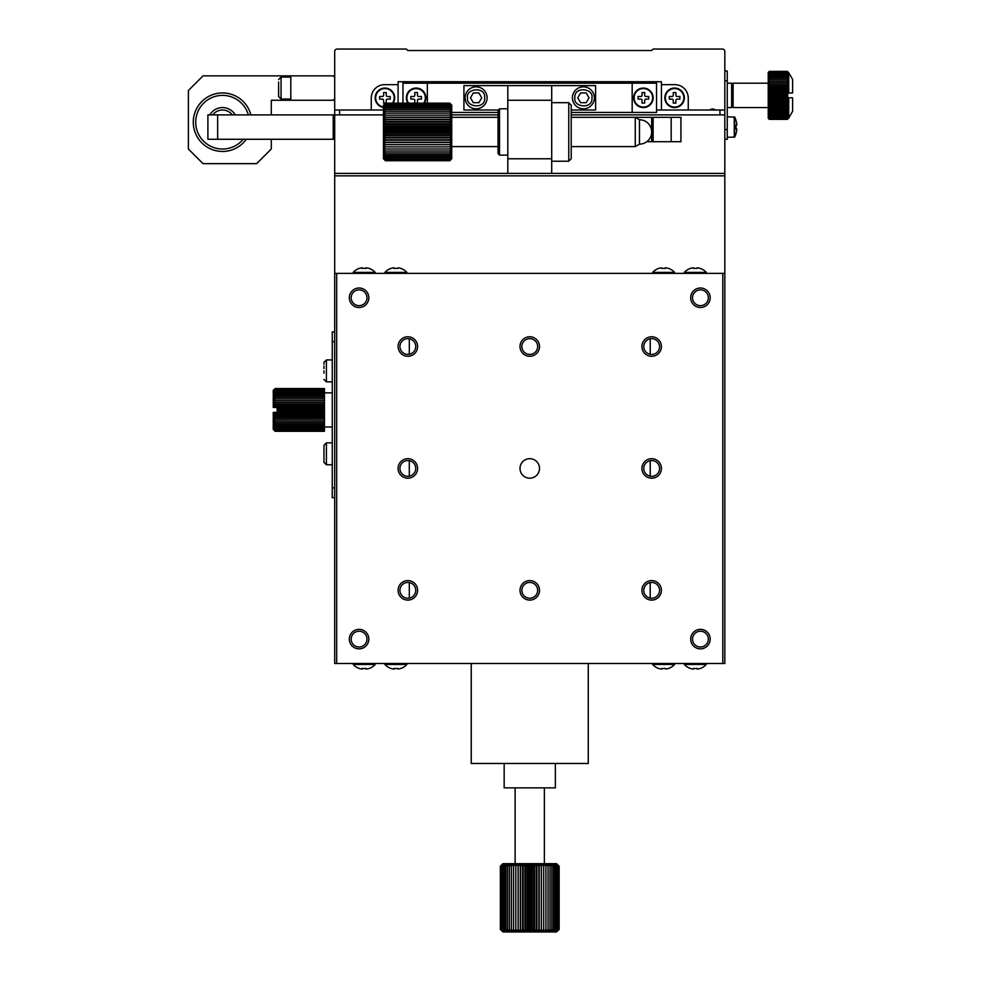 <?xml version="1.0" encoding="UTF-8"?>
<svg xmlns="http://www.w3.org/2000/svg" width="981" height="981" viewBox="0 0 981 981"><rect width="100%" height="100%" fill="white"/><g stroke="black" fill="none" stroke-linecap="round" stroke-linejoin="round"><path stroke-width="1.47" d="M722.813 273.368L724.824 273.368L724.824 175.844L334.693 175.844L334.693 273.368L722.813 273.368L722.813 663.499L336.691 663.499L336.691 273.368M323.963 366.023L323.963 368.611M323.963 370.904C323.963 381.572 323.963 381.572 323.963 370.904L323.963 370.904C323.963 360.235 323.963 360.235 323.963 370.904L323.963 373.197M323.963 456.091L323.963 462.333L326.403 464.773L332.252 464.773M323.963 451.996L323.963 455.613M326.403 464.773L326.403 442.836L323.963 445.276L323.963 451.518M323.963 453.798C323.963 443.13 323.963 443.13 323.963 453.798L323.963 453.798C323.963 464.479 323.963 464.479 323.963 453.798M665.425 267.813L665.425 268.463A13.955 13.955 0 0 0 661.819 268.463L661.329 267.813A14.666 14.666 0 0 0 658.742 268.463L658.742 268.353A14.776 14.776 0 0 0 652.647 272.399L674.585 272.399A14.776 14.776 0 0 0 668.49 268.353L668.49 268.463A14.666 14.666 0 0 0 665.915 267.813M398.188 267.813A14.666 14.666 0 0 1 400.775 268.463A14.666 14.666 0 0 0 398.188 267.813L397.697 268.463A13.955 13.955 0 0 0 394.092 268.463L393.602 267.813A14.666 14.666 0 0 0 391.014 268.463L391.014 268.353A14.776 14.776 0 0 0 384.92 272.399L384.92 273.368M384.92 272.399L406.87 272.399A14.776 14.776 0 0 0 400.775 268.353L400.775 268.463M391.014 268.463A14.666 14.666 0 0 1 393.602 267.813L394.092 267.813M334.693 497.698L332.252 497.698L332.252 331.885L334.693 331.885M661.819 669.054L661.819 668.404A13.955 13.955 0 0 0 665.425 668.404L665.915 669.054A14.666 14.666 0 0 0 668.49 668.404L668.49 668.515A14.776 14.776 0 0 0 674.585 664.468L674.585 663.499M674.585 664.468L652.647 664.468A14.776 14.776 0 0 0 658.742 668.515L658.742 668.404A14.666 14.666 0 0 0 661.329 669.054M394.092 669.054L394.092 668.404A13.955 13.955 0 0 0 397.697 668.404L398.188 669.054A14.666 14.666 0 0 0 400.775 668.404L400.775 668.515A14.776 14.776 0 0 0 406.87 664.468L384.92 664.468A14.776 14.776 0 0 0 391.014 668.515L391.014 668.404A14.666 14.666 0 0 0 393.602 669.054M652.647 273.368L652.647 272.399M406.87 272.399L406.87 273.368M650.207 338.752L650.207 354.288M650.207 460.665L650.207 476.202M650.207 582.579L650.207 598.116M409.31 338.752L409.31 354.288M409.31 460.665L409.31 476.202M409.31 582.579L409.31 598.116M652.647 664.468L652.647 663.499M406.87 663.499L406.87 664.468M502.934 931.95L500.482 929.375L503.179 931.95L500.837 929.375L503.609 931.95L501.414 929.375L504.246 931.95L502.235 929.375L505.092 931.95L503.265 929.375L506.135 931.95L504.516 929.375L507.373 931.95L505.975 929.375L508.783 931.95L507.618 929.375L510.365 931.95L509.433 929.375L512.107 931.95L511.42 929.375L513.995 931.95L513.553 929.375L515.994 931.95L515.822 929.375L518.115 931.95L518.201 929.375L520.335 931.95L520.666 929.375L522.615 931.95L523.204 929.375L524.97 931.95L525.804 929.375L527.349 931.95L528.428 929.375L529.752 931.95L531.064 929.375L532.156 931.95L533.701 929.375L534.547 931.95L536.288 929.375L536.889 931.95L538.839 929.375L539.182 931.95L541.304 929.375L541.389 931.95L543.682 929.375L543.511 931.95L545.939 929.375L545.522 931.95L548.072 929.375L547.398 931.95L550.059 929.375L549.139 931.95L551.886 929.375L550.721 931.95L553.529 929.375L552.144 931.95L554.988 929.375L553.37 931.95L557.269 929.375L555.271 931.95L558.091 929.375L555.908 931.95L558.68 929.375L556.337 931.95L559.035 929.375L556.546 931.95L559.145 929.375L556.583 931.95L502.959 931.95L500.371 929.387L502.959 931.95M500.371 866.235L502.934 863.672L556.583 863.672L559.145 866.248L556.546 863.672L559.035 866.248L556.337 863.672L558.68 866.248L555.908 863.672L558.091 866.248L555.271 863.672L557.269 866.248L554.424 863.672L556.239 866.248L553.37 863.672L554.988 866.248L552.144 863.672L553.529 866.248L550.721 863.672L551.886 866.248L549.139 863.672L550.059 866.248L547.398 863.672L548.072 866.248L545.522 863.672L545.939 866.248L543.511 863.672L543.682 866.248L541.389 863.672L541.304 866.248L539.182 863.672L538.839 866.248L536.889 863.672L536.288 866.248L534.547 863.672L533.701 866.248L532.156 863.672L531.064 866.248L529.752 863.672L528.428 866.248L527.349 863.672L525.804 866.248L524.97 863.672L523.204 866.248L522.615 863.672L520.666 866.248L520.335 863.672L518.201 866.248L518.115 863.672L515.822 866.248L515.994 863.672L513.553 866.248L513.995 863.672L511.42 866.248L512.107 863.672L509.433 866.248L510.365 863.672L507.618 866.248L508.783 863.672L505.975 866.248L507.373 863.672L504.516 866.248L506.135 863.672L502.235 866.248L504.246 863.672L501.414 866.248L503.609 863.672L500.837 866.248L503.179 863.672L500.482 866.248L502.934 863.672L500.359 866.248L500.359 929.375M544.381 787.853L544.381 863.672M500.482 866.248L500.482 929.375M500.837 866.248L500.837 929.375M501.414 866.248L501.414 929.375M502.235 866.248L502.235 929.375M503.265 866.248L503.265 929.375M504.516 866.248L504.516 929.375M505.975 866.248L505.975 929.375M507.618 866.248L507.618 929.375M509.433 866.248L509.433 929.375M511.42 866.248L511.42 929.375M513.553 866.248L513.553 929.375M518.115 863.672L518.115 931.95M515.822 866.248L515.822 929.375M518.201 866.248L518.201 929.375M520.666 866.248L520.666 929.375M520.335 863.672L520.335 931.95M522.615 863.672L522.615 931.95M523.204 866.248L523.204 929.375M527.349 863.672L527.349 931.95M525.804 866.248L525.804 929.375M528.428 866.248L528.428 929.375M524.97 863.672L524.97 931.95M531.064 866.248L531.064 929.375M529.752 863.672L529.752 931.95M532.156 863.672L532.156 931.95M533.701 866.248L533.701 929.375M536.889 863.672L536.889 931.95M536.288 866.248L536.288 929.375M538.839 866.248L538.839 929.375M534.547 863.672L534.547 931.95M541.304 866.248L541.304 929.375M539.182 863.672L539.182 931.95M541.389 863.672L541.389 931.95M543.682 866.248L543.682 929.375M545.939 866.248L545.939 929.375M548.072 866.248L548.072 929.375M550.059 866.248L550.059 929.375M551.886 866.248L551.886 929.375M553.529 866.248L553.529 929.375M554.988 866.248L554.988 929.375M556.239 866.248L556.239 929.375M557.269 866.248L557.269 929.375M558.091 866.248L558.091 929.375M558.68 866.248L558.68 929.375M559.035 866.248L559.035 929.375M559.145 866.248L559.145 929.375M209.86 114.887A14.629 14.629 0 0 1 235.207 114.887M212.779 114.887A12.189 12.189 0 0 1 232.289 114.887M451.726 105.126L451.726 158.346L449.764 160.504L451.726 158.775L449.764 160.725L451.726 158.664L449.764 160.062L451.726 157.806L449.764 159.388L451.726 157.058L449.764 158.493L451.726 156.114L449.764 157.389L451.726 154.973L449.764 156.077L451.726 153.649L449.764 154.569L451.726 152.153L449.764 152.889L451.726 150.485L449.764 151.025L451.726 148.671L449.764 149.014L451.726 146.733L449.764 146.868L451.726 144.661L449.764 144.599L451.726 142.49L449.764 142.233L451.726 140.234L449.764 139.78L451.726 137.916L449.764 137.266L451.726 135.55L449.764 134.704L451.726 133.158L449.764 132.128L451.726 130.743L449.764 129.553L451.726 128.352L449.764 126.99L451.726 125.985L449.764 124.464L451.726 123.667L449.764 122L451.726 121.411L449.764 119.621L451.726 119.241L449.764 117.34L451.726 117.18L449.764 115.169L451.726 115.231L449.764 113.146L451.726 113.416L449.764 111.27L451.726 111.748L449.764 109.553L451.726 110.252L449.764 108.02L451.726 108.928L449.764 105.543L451.726 106.843L449.764 104.624L451.726 106.095L449.764 103.925L451.726 105.556L449.764 103.446L451.726 105.237L449.764 103.201L451.726 105.126L449.764 103.177L385.435 103.201L383.461 105.126L385.435 103.201L383.461 105.237L385.435 103.446L383.461 105.556L385.435 103.925L383.461 106.095L385.435 104.624L383.461 106.843L385.435 105.543L383.461 107.787L385.435 106.684L383.461 108.928L385.435 108.02L383.461 110.252L385.435 109.553L383.461 111.748L385.435 111.27L383.461 113.416L385.435 113.146L383.461 115.231L385.435 115.169L383.461 117.18L385.435 117.34L383.461 119.241L385.435 119.621L383.461 121.411L385.435 122L383.461 123.667L385.435 124.464L383.461 125.985L385.435 126.99L383.461 128.352L385.435 129.553L383.461 130.743L385.435 132.128L383.461 133.158L385.435 134.704L383.461 135.55L385.435 137.266L383.461 137.916L385.435 139.78L383.461 140.234L385.435 142.233L383.461 142.49L385.435 144.599L383.461 144.661L385.435 146.868L383.461 146.733L385.435 149.014L383.461 148.671L385.435 151.025L383.461 150.485L385.435 152.889L383.461 152.153L385.435 154.569L383.461 153.649L385.435 156.077L383.461 154.973L385.435 157.389L383.461 156.114L385.435 158.493L383.461 157.058L385.435 159.388L383.461 157.806L385.435 160.062L383.461 158.346L385.435 160.504L383.461 158.664L385.435 160.725L383.461 158.775L383.461 105.126M639.477 144.146A12.189 12.189 0 0 0 651.666 131.957A12.189 12.189 0 0 0 639.477 119.756L639.477 144.146L635.259 146.586L635.259 117.328L571.212 117.328M449.764 160.725L385.435 160.725M449.764 160.504L385.435 160.504M449.764 160.062L385.435 160.062M449.764 159.388L385.435 159.388M449.764 158.493L385.435 158.493M449.764 157.389L385.435 157.389M449.764 156.077L385.435 156.077M449.764 154.569L385.435 154.569M449.764 152.889L385.435 152.889M449.764 151.025L385.435 151.025M449.764 149.014L385.435 149.014M449.764 146.868L385.435 146.868M451.726 144.661L383.461 144.661M449.764 144.599L385.435 144.599M451.726 142.49L383.461 142.49M449.764 142.233L385.435 142.233M451.726 140.234L383.461 140.234M449.764 139.78L385.435 139.78M451.726 137.916L383.461 137.916M449.764 137.266L385.435 137.266M451.726 135.55L383.461 135.55M449.764 134.704L385.435 134.704M451.726 133.158L383.461 133.158M449.764 132.128L385.435 132.128M451.726 130.743L383.461 130.743M449.764 129.553L385.435 129.553M451.726 128.352L383.461 128.352M449.764 126.99L385.435 126.99M451.726 125.985L383.461 125.985M449.764 124.464L385.435 124.464M451.726 123.667L383.461 123.667M449.764 122L385.435 122M451.726 121.411L383.461 121.411M449.764 119.621L385.435 119.621M451.726 119.241L383.461 119.241M449.764 117.34L385.435 117.34M451.726 117.18L383.461 117.18M449.764 115.169L385.435 115.169M449.764 113.146L385.435 113.146M449.764 111.27L385.435 111.27M449.764 109.553L385.435 109.553M449.764 108.02L385.435 108.02M449.764 106.684L385.435 106.684M449.764 105.543L385.435 105.543M449.764 104.624L385.435 104.624M449.764 103.925L385.435 103.925M449.764 103.446L385.435 103.446M449.764 103.177L385.435 103.177M275.134 388.55L324.453 388.55L324.453 402.247L273.245 402.247L273.245 390.413L275.134 388.55L273.245 390.487L275.134 388.709L273.245 390.72L275.134 389.04L273.245 391.112L275.134 389.543L273.245 391.652L275.134 390.217L273.245 392.339L275.134 391.039L273.245 393.173L275.134 392.02L273.245 394.129L275.134 393.136L273.245 395.22L275.134 394.399L273.245 396.434L275.134 395.772L273.245 397.759L275.134 397.268L273.245 399.169L275.134 398.862L273.245 400.677L275.134 400.555L273.245 402.247L275.134 402.308L273.245 403.89L275.134 404.135L273.245 405.57L273.245 407.471L275.134 406.011L324.453 406.011L324.453 431.284L275.134 431.272L273.245 429.42L275.134 431.284L324.453 431.284M273.245 402.247L273.245 405.57L275.134 406.011M324.453 412.535L273.245 412.351L275.134 413.639L273.245 414.252L275.134 415.515L273.245 415.944L275.134 417.342L273.245 417.587L275.134 419.108L273.245 419.157L275.134 420.8L273.245 420.665L275.134 422.406L273.245 422.075L275.134 423.915L273.245 423.4L275.134 425.313L273.245 424.601L275.134 426.576L273.245 425.693L275.134 427.716L273.245 426.661L275.134 428.709L273.245 427.495L275.134 430.23L273.245 428.722L275.134 430.745L273.245 429.102L275.134 431.1L273.245 429.347L275.134 431.272M273.245 412.535L273.245 429.42M520.004 468.428A9.749 9.749 0 0 0 534.633 476.876A9.749 9.749 0 0 0 534.633 459.991A9.749 9.749 0 0 0 520.004 468.428M349.322 297.758A9.749 9.749 0 0 0 363.951 306.195A9.749 9.749 0 0 0 363.951 289.309A9.749 9.749 0 0 0 349.322 297.758M641.917 468.428A9.749 9.749 0 0 0 656.547 476.876A9.749 9.749 0 0 0 656.547 459.991A9.749 9.749 0 0 0 641.917 468.428M641.917 590.354A9.749 9.749 0 0 0 656.547 598.79A9.749 9.749 0 0 0 656.547 581.905A9.749 9.749 0 0 0 641.917 590.354M349.322 639.109A9.749 9.749 0 0 0 363.951 647.558A9.749 9.749 0 0 0 363.951 630.673A9.749 9.749 0 0 0 349.322 639.109M690.685 639.109A9.749 9.749 0 0 0 705.314 647.558A9.749 9.749 0 0 0 705.314 630.673A9.749 9.749 0 0 0 690.685 639.109M641.917 346.514A9.749 9.749 0 0 0 656.547 354.963A9.749 9.749 0 0 0 656.547 338.077A9.749 9.749 0 0 0 641.917 346.514M520.004 346.514A9.749 9.749 0 0 0 534.633 354.963A9.749 9.749 0 0 0 534.633 338.077A9.749 9.749 0 0 0 520.004 346.514M398.09 346.514A9.749 9.749 0 0 0 412.719 354.963A9.749 9.749 0 0 0 412.719 338.077A9.749 9.749 0 0 0 398.09 346.514M398.09 468.428A9.749 9.749 0 0 0 412.719 476.876A9.749 9.749 0 0 0 412.719 459.991A9.749 9.749 0 0 0 398.09 468.428M398.09 590.354A9.749 9.749 0 0 0 412.719 598.79A9.749 9.749 0 0 0 412.719 581.905A9.749 9.749 0 0 0 398.09 590.354M520.004 590.354A9.749 9.749 0 0 0 534.633 598.79A9.749 9.749 0 0 0 534.633 581.905A9.749 9.749 0 0 0 520.004 590.354M690.685 297.758A9.749 9.749 0 0 0 705.314 306.195A9.749 9.749 0 0 0 705.314 289.309A9.749 9.749 0 0 0 690.685 297.758M351.173 297.758A7.909 7.909 0 0 0 359.083 305.655A7.909 7.909 0 0 0 366.98 297.758A7.909 7.909 0 0 0 359.083 289.849A7.909 7.909 0 0 0 351.173 297.758M643.769 468.428A7.909 7.909 0 0 0 651.666 476.337A7.909 7.909 0 0 0 659.575 468.428A7.909 7.909 0 0 0 651.666 460.53A7.909 7.909 0 0 0 643.769 468.428M643.769 590.354A7.909 7.909 0 0 0 651.666 598.251A7.909 7.909 0 0 0 659.575 590.354A7.909 7.909 0 0 0 651.666 582.444A7.909 7.909 0 0 0 643.769 590.354M351.173 639.109A7.909 7.909 0 0 0 359.083 647.019A7.909 7.909 0 0 0 366.98 639.109A7.909 7.909 0 0 0 359.083 631.212A7.909 7.909 0 0 0 351.173 639.109M692.525 639.109A7.909 7.909 0 0 0 700.434 647.019A7.909 7.909 0 0 0 708.343 639.109A7.909 7.909 0 0 0 700.434 631.212A7.909 7.909 0 0 0 692.525 639.109M643.769 346.514A7.909 7.909 0 0 0 651.666 354.423A7.909 7.909 0 0 0 659.575 346.514A7.909 7.909 0 0 0 651.666 338.617A7.909 7.909 0 0 0 643.769 346.514M521.855 346.514A7.909 7.909 0 0 0 529.752 354.423A7.909 7.909 0 0 0 537.662 346.514A7.909 7.909 0 0 0 529.752 338.617A7.909 7.909 0 0 0 521.855 346.514M399.941 346.514A7.909 7.909 0 0 0 407.838 354.423A7.909 7.909 0 0 0 415.748 346.514A7.909 7.909 0 0 0 407.838 338.617A7.909 7.909 0 0 0 399.941 346.514M399.941 468.428A7.909 7.909 0 0 0 407.838 476.337A7.909 7.909 0 0 0 415.748 468.428A7.909 7.909 0 0 0 407.838 460.53A7.909 7.909 0 0 0 399.941 468.428M399.941 590.354A7.909 7.909 0 0 0 407.838 598.251A7.909 7.909 0 0 0 415.748 590.354A7.909 7.909 0 0 0 407.838 582.444A7.909 7.909 0 0 0 399.941 590.354M521.855 590.354A7.909 7.909 0 0 0 529.752 598.251A7.909 7.909 0 0 0 537.662 590.354A7.909 7.909 0 0 0 529.752 582.444A7.909 7.909 0 0 0 521.855 590.354M692.525 297.758A7.909 7.909 0 0 0 700.434 305.655A7.909 7.909 0 0 0 708.343 297.758A7.909 7.909 0 0 0 700.434 289.849A7.909 7.909 0 0 0 692.525 297.758M336.691 663.499L334.693 663.499L334.693 273.368M724.824 273.368L724.824 663.499L722.813 663.499M353.221 663.499L353.221 664.468L375.171 664.468L375.171 663.499M684.346 663.499L684.346 664.468L706.283 664.468L706.283 663.499M471.236 663.499L471.236 763.463L588.269 763.463L588.269 663.499M375.171 273.368L375.171 272.399L353.221 272.399L353.221 273.368M706.283 273.368L706.283 272.399L684.346 272.399L684.346 273.368M362.394 669.054L362.394 668.404A13.955 13.955 0 0 0 365.999 668.404L366.489 669.054A14.666 14.666 0 0 0 369.077 668.404L369.077 668.515A14.776 14.776 0 0 0 375.171 664.468M366.489 669.054L365.999 668.404L365.999 669.054M361.903 669.054A14.666 14.666 0 0 1 359.316 668.404A14.666 14.666 0 0 0 361.903 669.054M353.221 664.468A14.776 14.776 0 0 0 359.316 668.515L359.316 668.404M693.506 669.054L693.506 668.404A13.955 13.955 0 0 0 697.123 668.404L697.601 669.054A14.666 14.666 0 0 0 700.189 668.404L700.189 668.515A14.776 14.776 0 0 0 706.283 664.468M684.346 664.468A14.776 14.776 0 0 0 690.44 668.515L690.44 668.404A14.666 14.666 0 0 0 693.027 669.054M697.601 669.054L697.123 668.404L697.123 669.054M375.171 272.399A14.776 14.776 0 0 0 369.077 268.353L369.077 268.463A14.666 14.666 0 0 0 366.489 267.813L365.999 268.463A13.955 13.955 0 0 0 362.394 268.463L361.903 267.813A14.666 14.666 0 0 0 359.316 268.463L359.316 268.353A14.776 14.776 0 0 0 353.221 272.399M361.903 267.813L362.394 268.463L362.394 267.813M697.123 267.813L697.123 268.463A13.955 13.955 0 0 0 693.506 268.463L693.027 267.813A14.666 14.666 0 0 0 690.44 268.463L690.44 268.353A14.776 14.776 0 0 0 684.346 272.399M693.027 267.813L693.506 268.463L693.506 267.813M706.283 272.399A14.776 14.776 0 0 0 700.189 268.353L700.189 268.463A14.666 14.666 0 0 0 697.601 267.813M504.16 763.463L504.16 787.853L555.356 787.853L555.356 763.463M365.999 267.813L365.999 268.463L365.999 267.813M324.453 402.247L324.453 406.011M273.797 407.471L277.145 407.471L277.145 412.351L273.674 412.351M275.134 431.1L324.453 431.1M275.134 430.745L324.453 430.745M275.134 430.23L324.453 430.23M275.134 429.543L324.453 429.543M275.134 428.709L324.453 428.709M275.134 427.716L324.453 427.716M275.134 426.576L324.453 426.576M275.134 425.313L324.453 425.313M275.134 423.915L324.453 423.915M275.134 422.406L324.453 422.406M275.134 420.8L324.453 420.8M275.134 419.108L324.453 419.108L273.245 419.157M324.453 417.587L273.245 417.587M275.134 417.342L324.453 417.342M324.453 415.944L273.245 415.944M275.134 415.515L324.453 415.515M324.453 414.252L273.245 414.252M275.134 413.639L324.453 413.639M277.145 411.738L324.453 411.738M324.453 410.794L277.145 410.794M277.145 409.825L324.453 409.825M324.453 409.04L277.145 409.04M277.145 407.912L324.453 407.912M324.453 407.299L273.245 407.299M324.453 405.57L273.245 405.57M275.134 404.135L324.453 404.135M324.453 403.89L273.245 403.89M275.134 402.308L324.453 402.308M275.134 400.555L324.453 400.555M275.134 398.862L324.453 398.862M275.134 397.268L324.453 397.268M275.134 395.772L324.453 395.772M275.134 394.399L324.453 394.399M275.134 393.136L324.453 393.136M275.134 392.02L324.453 392.02M275.134 391.039L324.453 391.039M275.134 390.217L324.453 390.217M275.134 389.543L324.453 389.543M275.134 389.04L324.453 389.04M275.134 388.709L324.453 388.709M788.712 92.937L788.712 72.704L792.599 79.436L792.599 92.937L787.289 93.109L788.552 92.3L787.289 90.975L788.552 90.277L787.289 88.879L788.552 88.29L787.289 86.831L788.552 86.365L787.289 84.857L788.552 84.513L787.289 82.956L788.552 82.747L787.289 81.165L788.552 81.092L768.221 81.092L768.221 72.459L769.312 71.38L768.221 72.545L769.312 71.564L768.221 72.827L769.312 71.944L768.221 73.281L769.312 72.496L768.221 73.918L769.312 73.244L768.221 74.728L769.312 74.176L768.221 75.696L769.312 75.267L768.221 76.837L769.312 76.53L768.221 78.112L769.312 77.94L768.221 79.535L769.312 79.486L768.221 81.092L769.312 81.165L768.221 82.747L769.312 82.956L768.221 84.513L769.312 84.857L768.221 86.365L769.312 86.831L768.221 88.29L769.312 88.879L768.221 90.277L769.312 90.975L768.221 92.3L769.312 93.109L768.221 94.348L769.312 95.267L768.221 96.408L769.312 97.413L768.221 98.456L769.312 99.547L768.221 100.479L769.312 101.656L768.221 102.465L769.312 103.704L768.221 104.391L769.312 105.69L768.221 106.242L769.312 107.591L768.221 108.008L769.312 109.406L768.221 109.664L769.312 111.086L768.221 111.221L769.312 112.656L768.221 112.643L769.312 115.353L768.221 115.047L769.312 116.469L768.221 116.028L769.312 117.413L768.221 116.837L769.312 118.186L768.221 117.475L769.312 118.762L768.221 117.928L769.312 119.155L768.221 118.211L769.312 119.363L787.289 119.375L788.552 118.296L787.289 119.363L788.552 118.211L787.289 119.155L788.552 117.928L787.289 118.762L788.552 117.475L787.289 118.186L788.552 116.837L787.289 117.413L788.552 116.028L787.289 116.469L788.552 115.047L787.289 115.353L788.552 113.919L787.289 114.078L788.552 112.643L787.289 112.656L788.552 111.221L787.289 111.086L788.552 109.664L787.289 109.406L788.552 108.008L787.289 107.591L788.552 106.242L787.289 105.69L788.552 104.391L787.289 103.704L788.552 102.465L787.289 101.656L788.552 100.479L787.289 99.547L788.552 98.456L787.951 97.818L792.599 97.818L792.599 111.319L788.712 118.051L788.712 97.818M787.731 95.525L787.731 96.408L768.221 96.408L768.221 118.296L769.312 119.375L768.221 118.296M788.552 81.092L787.289 79.486L788.552 79.535L787.289 77.94L788.552 78.112L787.289 76.53L788.552 76.837L787.289 75.267L788.552 75.696L787.289 73.244L788.552 73.918L787.289 72.496L788.552 73.281L787.289 71.944L788.552 72.827L787.289 71.564L788.552 72.545L787.289 71.38L788.712 72.704M768.221 81.092L768.221 96.408M661.427 84.648L674.83 84.648A13.415 13.415 0 0 1 688.245 98.063L688.245 110.007L661.427 110.007L661.427 81.717L398.09 81.717L398.09 103.177M656.547 81.717L656.547 83.189L402.97 83.189L402.97 81.717M688.245 110.007L709.704 110.007A4.88 4.88 0 0 1 715.554 110.007L724.824 110.007L724.824 51.49A2.44 2.44 0 0 0 722.384 49.05L653.138 49.05L651.666 50.509L407.838 50.509L406.379 49.05L337.133 49.05A2.44 2.44 0 0 0 334.693 51.49L334.693 110.007L371.272 110.007L371.272 98.063A13.415 13.415 0 0 1 384.675 84.648L398.09 84.648M383.461 110.007L371.272 110.007M656.547 83.189L656.547 112.447L632.169 112.447L632.169 83.189M402.97 103.177L402.97 83.189M427.348 83.189L427.348 103.177M451.726 112.447L498.054 112.447M571.212 112.447L632.169 112.447M334.693 98.787L333.233 100.258L271.296 100.258L271.296 114.887M334.693 77.34L333.233 75.868L290.805 75.868L290.805 100.258M711.814 109.099L715.554 110.007L709.704 110.007M498.299 110.007L463.927 110.007L463.927 85.629L551.702 85.629L551.702 100.258L507.815 100.258L507.815 85.629M571.212 110.007L595.59 110.007L595.59 85.629L551.702 85.629M375.171 97.818A9.749 9.749 0 0 1 387.728 88.474A9.749 9.749 0 0 1 393.062 103.177A9.749 9.749 0 0 0 387.728 88.474A9.749 9.749 0 0 0 375.171 97.818A9.749 9.749 0 0 0 383.461 107.456A9.749 9.749 0 0 1 375.171 97.818M271.296 139.265L271.296 149.014L256.666 163.643L203.03 163.643L188.401 149.014L188.401 90.497L203.03 75.868L290.805 75.868M664.836 97.818A9.749 9.749 0 0 1 674.585 88.057A9.749 9.749 0 0 1 684.346 97.818A9.749 9.749 0 0 1 674.585 107.567A9.749 9.749 0 0 1 664.836 97.818A9.749 9.749 0 0 1 674.585 88.057A9.749 9.749 0 0 1 684.346 97.818A9.749 9.749 0 0 1 674.585 107.567A9.749 9.749 0 0 1 664.836 97.818M633.628 97.818A9.749 9.749 0 0 1 648.257 89.369A9.749 9.749 0 0 1 648.257 106.267A9.749 9.749 0 0 1 633.628 97.818A9.749 9.749 0 0 1 648.257 89.369A9.749 9.749 0 0 1 648.257 106.267A9.749 9.749 0 0 1 633.628 97.818M406.379 97.818A9.749 9.749 0 0 1 418.936 88.474A9.749 9.749 0 0 1 424.27 103.177A9.749 9.749 0 0 0 418.936 88.474A9.749 9.749 0 0 0 407.986 103.177A9.749 9.749 0 0 1 406.379 97.818M383.608 95.28A1.214 1.214 0 0 1 382.382 96.494L379.635 96.494L379.635 99.13L382.382 99.13A1.214 1.214 0 0 1 383.608 100.356L383.608 103.103L386.244 103.103L386.244 100.356A1.214 1.214 0 0 1 387.458 99.13L390.217 99.13L390.217 96.494L387.458 96.494A1.214 1.214 0 0 1 386.244 95.28L386.244 92.521L383.608 92.521L383.608 95.28M727.252 107.567L731.642 107.567L731.642 83.189L727.252 83.189M673.273 95.28A1.214 1.214 0 0 1 672.059 96.494L669.3 96.494L669.3 99.13L672.059 99.13A1.214 1.214 0 0 1 673.273 100.356L673.273 103.103L675.909 103.103L675.909 100.356A1.214 1.214 0 0 1 677.123 99.13L679.882 99.13L679.882 96.494L677.123 96.494A1.214 1.214 0 0 1 675.909 95.28L675.909 92.521L673.273 92.521L673.273 95.28M642.065 95.28A1.214 1.214 0 0 1 640.838 96.494L638.091 96.494L638.091 99.13L640.838 99.13A1.214 1.214 0 0 1 642.065 100.356L642.065 103.103L644.701 103.103L644.701 100.356A1.214 1.214 0 0 1 645.915 99.13L648.674 99.13L648.674 96.494L645.915 96.494A1.214 1.214 0 0 1 644.701 95.28L644.701 92.521L642.065 92.521L642.065 95.28M414.816 95.28A1.214 1.214 0 0 1 413.602 96.494L410.843 96.494L410.843 99.13L413.602 99.13A1.214 1.214 0 0 1 414.816 100.356L414.816 103.103L417.452 103.103L417.452 100.356A1.214 1.214 0 0 1 418.666 99.13L421.425 99.13L421.425 96.494L418.666 96.494A1.214 1.214 0 0 1 417.452 95.28L417.452 92.521L414.816 92.521L414.816 95.28M551.702 100.258L551.702 173.404L507.815 173.404L507.815 100.258M246.305 139.265A29.258 29.258 0 0 1 200.467 141.411A29.258 29.258 0 0 1 208.904 96.31A29.258 29.258 0 0 1 250.866 114.887M278.616 81.987L278.616 88.057C278.616 98.738 278.616 98.738 278.616 88.057C278.616 77.474 278.616 77.474 278.616 88.057L278.616 92.937M507.815 108.793L499.525 108.793L499.525 155.121L507.815 155.121M507.815 158.775L551.702 158.775M568.772 102.686L571.212 105.126L571.212 158.775L568.772 161.215L568.772 102.686L551.702 102.686M484.651 97.818C485.779 109.627 465.619 107.346 467.581 97.818C465.166 88.548 485.828 85.911 484.651 97.818L484.651 97.818M487.091 97.818A10.975 10.975 0 0 1 470.622 107.321A10.975 10.975 0 0 1 470.622 88.315A10.975 10.975 0 0 1 487.091 97.818A10.975 10.975 0 0 1 470.622 107.321A10.975 10.975 0 0 1 470.622 88.315A10.975 10.975 0 0 1 487.091 97.818M591.935 97.818C593.064 109.627 572.904 107.346 574.866 97.818C573.726 85.997 593.885 88.29 591.935 97.818L591.935 97.818M594.376 97.818A10.975 10.975 0 0 1 577.907 107.321A10.975 10.975 0 0 1 577.907 88.315A10.975 10.975 0 0 1 594.376 97.818A10.975 10.975 0 0 1 577.907 107.321A10.975 10.975 0 0 1 577.907 88.315A10.975 10.975 0 0 1 594.376 97.818M243.227 139.265A26.818 26.818 0 0 1 201.669 139.057A26.818 26.818 0 0 1 210.204 98.382A26.818 26.818 0 0 1 248.34 114.887M731.642 106.107L733.114 107.567L733.114 83.189L731.642 84.648M499.525 108.793L498.054 110.252L498.054 153.649L499.525 155.121M478.924 92.937L473.296 92.937L470.488 97.818L473.296 102.686L478.924 102.686L481.745 97.818L478.924 92.937M586.209 92.937L580.58 92.937L577.772 97.818L580.58 102.686L586.209 102.686L589.029 97.818L586.209 92.937M787.731 95.047L787.731 93.403M787.731 97.18L787.731 96.408M787.289 119.363L769.312 119.363M787.289 119.155L769.312 119.155M787.289 71.564L769.312 71.564M787.289 95.267L769.312 95.267M787.289 111.086L769.312 111.086M788.552 111.221L768.221 111.221M787.289 116.469L769.312 116.469M787.289 118.186L769.312 118.186M787.289 118.762L769.312 118.762M787.289 117.413L769.312 117.413M787.289 114.078L769.312 114.078M787.289 115.353L769.312 115.353M787.289 112.656L769.312 112.656M787.289 103.704L769.312 103.704M788.552 104.391L768.221 104.391M787.289 107.591L769.312 107.591M788.552 108.008L768.221 108.008M787.289 109.406L769.312 109.406M788.552 109.664L768.221 109.664M787.289 105.69L769.312 105.69M788.552 106.242L768.221 106.242M787.289 99.547L769.312 99.547M788.552 100.479L768.221 100.479M787.289 101.656L769.312 101.656M788.552 102.465L768.221 102.465M787.289 97.413L769.312 97.413M788.552 98.456L768.221 98.456M787.289 79.486L769.312 79.486M787.289 86.831L769.312 86.831M788.552 88.29L768.221 88.29M787.289 90.975L769.312 90.975M788.552 92.3L768.221 92.3M787.289 93.109L769.312 93.109M787.731 94.348L768.221 94.348M787.289 88.879L769.312 88.879M788.552 90.277L768.221 90.277M787.289 82.956L769.312 82.956M788.552 84.513L768.221 84.513M787.289 84.857L769.312 84.857M788.552 86.365L768.221 86.365M787.289 81.165L769.312 81.165M788.552 82.747L768.221 82.747M787.289 74.176L769.312 74.176M787.289 76.53L769.312 76.53M787.289 77.94L769.312 77.94M787.289 75.267L769.312 75.267M787.289 72.496L769.312 72.496M787.289 73.244L769.312 73.244M787.289 71.944L769.312 71.944M787.289 71.38L769.312 71.38M734.708 133.661L734.708 137.046A22.722 22.722 0 0 0 736.032 133.661L735.958 133.661A22.649 22.649 0 0 0 736.731 130.117L736.768 128.94L735.958 128.903A21.754 21.754 0 0 0 735.958 125.249L736.768 125.212L736.731 124.023A22.649 22.649 0 0 0 735.958 120.491L736.032 120.491A22.722 22.722 0 0 0 734.708 117.107L734.708 120.491M736.731 125.249L735.958 125.249L736.731 125.249M735.958 128.903L736.731 128.903L735.958 128.903M734.708 127.076L734.266 116.837L734.266 137.315L734.708 127.076M507.815 173.404L334.693 173.404L334.693 114.887L333.233 114.887L333.233 139.265L334.693 139.265M724.824 139.265L727.252 139.265L727.252 71L724.824 71M333.233 139.265L217.659 139.265L217.659 114.887L207.898 114.887L207.898 139.265L217.659 139.265M333.233 114.887L217.659 114.887M383.461 114.887L334.693 114.887L334.693 110.007M571.212 114.887L724.824 114.887L724.824 110.007M656.547 110.007L661.427 110.007M339.573 114.887L339.573 110.007M719.944 110.007L719.944 114.887M651.666 117.328L651.666 141.705L653.138 141.705L653.138 117.328L635.259 117.328L639.477 119.756M671.176 117.328L680.924 117.328L680.924 141.705L671.176 141.705L671.176 117.328L653.138 117.328M671.176 141.705L653.138 141.705M651.666 141.705L646.798 141.705M451.726 114.887L498.054 114.887M724.824 175.844L724.824 114.887M334.693 173.404L334.693 175.844M323.963 364.319L323.963 362.369L326.403 359.929L326.403 381.879L323.963 379.439M334.693 487.937L332.252 487.937M332.252 341.646L334.693 341.646M383.461 106.966A9.27 9.27 0 0 1 375.662 97.818A9.27 9.27 0 0 1 387.74 88.989A9.27 9.27 0 0 1 392.474 103.177M674.585 107.076A9.27 9.27 0 0 1 666.565 93.183A9.27 9.27 0 0 1 682.617 93.183A9.27 9.27 0 0 1 674.585 107.076M680.924 91.061A9.27 9.27 0 0 0 665.326 97.818A9.27 9.27 0 0 0 680.924 104.575M423.682 103.177A9.27 9.27 0 0 0 409.96 90.914A9.27 9.27 0 0 0 408.574 103.177A9.27 9.27 0 0 1 418.948 88.989A9.27 9.27 0 0 1 423.682 103.177M643.377 107.076A9.27 9.27 0 0 0 651.409 93.183A9.27 9.27 0 0 0 635.357 93.183A9.27 9.27 0 0 0 643.377 107.076M634.118 97.818A9.27 9.27 0 0 1 648.012 89.786A9.27 9.27 0 0 1 648.012 105.838A9.27 9.27 0 0 1 634.118 97.818M290.805 77.094L281.057 77.094L281.057 99.032L290.805 99.032M724.824 80.749L727.252 80.749M727.252 129.517L724.824 129.517M724.824 173.404L551.702 173.404M326.403 381.879L332.252 381.879M326.403 359.929L332.252 359.929M326.403 442.836L332.252 442.836M674.585 273.368L674.585 272.399M384.92 663.499L384.92 664.468M515.123 787.853L515.123 863.672M498.054 117.328L451.726 117.328M635.259 146.586L571.212 146.586M498.054 146.586L451.726 146.586M332.252 392.841L324.453 392.841M332.252 426.98L324.453 426.98M281.057 99.032L278.616 96.592L278.616 88.057M281.057 77.094L278.616 79.535M568.772 161.215L551.702 161.215M768.221 83.189L733.114 83.189M768.221 107.567L733.114 107.567M734.708 137.046L727.252 137.315M734.708 117.107L727.252 116.837"/></g></svg>

